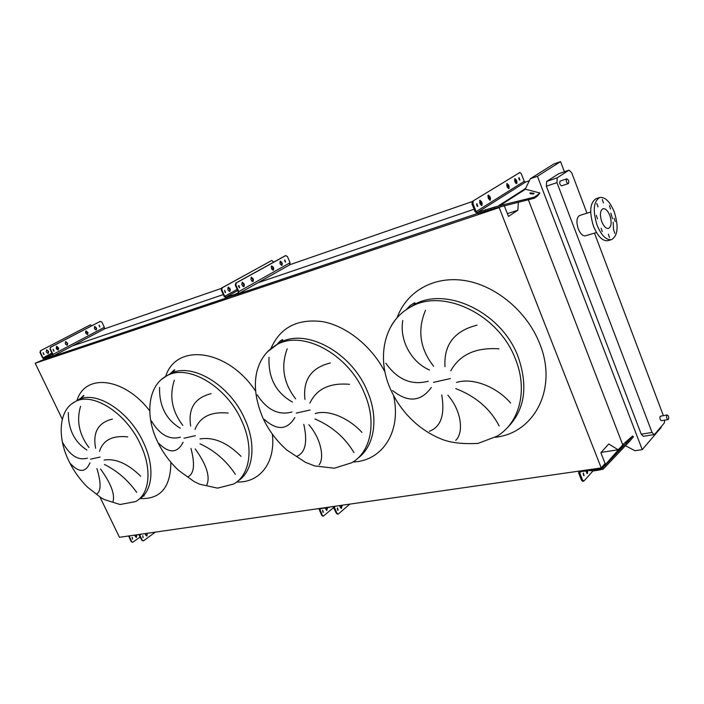 <?xml version="1.0" encoding="UTF-8"?>
<svg xmlns="http://www.w3.org/2000/svg" width="704" height="704" viewBox="0 0 704 704"><rect width="100%" height="100%" fill="white"/><g stroke="black" fill="none" stroke-linecap="round" stroke-linejoin="round"><path stroke-width="1.06" d="M429.378 431.27C440.959 426.888 445.078 414.753 441.734 394.882M447.858 395.19C461.833 411.127 463.769 432.784 455.743 440.396M499.162 425.929C490.274 408.813 475.798 396.37 455.734 388.59M456.491 382.439C473.625 377.08 497.79 387.807 510.585 403.049M431.332 387.455C420.93 401.808 408.012 402.846 392.586 390.553M296.859 456.306C305.404 452.698 307.727 442.042 303.811 424.345M308.854 424.723C321.332 439.076 324.465 458.295 319.088 464.825M353.927 452.575C344.881 437.404 331.892 426.21 314.952 418.994M315.234 413.556C329.138 409.077 349.8 418.915 361.979 432.441M294.853 417.569C287.162 430.153 276.971 430.76 264.273 419.39M187.766 476.925C194.128 473.898 195.193 464.402 190.951 448.448M195.193 448.87C206.466 464.552 210.346 476.555 206.853 484.898M235.356 474.329C226.362 460.706 214.579 450.542 200.006 443.828M199.971 438.944C213.629 436.762 227.322 442.57 241.041 456.368M183.119 442.226C177.382 453.411 169.189 453.719 158.541 443.159M96.386 494.182C101.13 491.603 101.306 483.058 96.914 468.538M100.531 468.978C110.906 483.331 115.06 494.234 113.01 501.679M136.734 492.422C127.89 480.066 117.11 470.756 104.386 464.482M104.13 460.055C115.676 458.269 127.864 463.663 140.686 476.221M89.962 462.783C85.65 472.833 78.971 472.938 69.907 463.082M666.846 415.149C666.222 417.217 666.626 418.695 668.061 419.584L668.439 419.373C669.055 417.296 668.65 415.826 667.225 414.938L666.846 415.149M661.487 420.693L661.434 420.702C660 419.813 659.595 418.343 660.229 416.284L667.163 414.946M568.392 183.559L568.234 183.63C566.386 182.697 565.849 181.122 566.632 178.922L566.79 178.842C568.638 179.784 569.166 181.35 568.392 183.559M560.375 181.042L560.076 181.148C559.284 183.339 559.821 184.906 561.678 185.838L561.836 185.759M609.462 237.565L608.379 234.186L609.462 237.565M614.794 233.323L613.712 229.97L614.794 233.323M615.217 221.54L614.134 218.196L615.217 221.54M610.535 209L609.435 205.647L610.535 209M603.407 202.893L602.298 199.514L603.407 202.893M597.96 206.906L596.842 203.5L597.96 206.906M597.458 218.838L596.341 215.424L597.458 218.838M602.254 231.607L601.154 228.202L602.254 231.607M597.08 225.201C592.61 210.566 593.498 201.335 599.755 197.498C605.194 196.847 610.051 201.705 614.319 212.071C618.781 226.697 617.822 235.893 611.442 239.668C606.144 240.24 601.357 235.418 597.08 225.201M608.194 240.61L607.895 240.698C602.58 241.278 597.793 236.474 593.516 226.283C589.054 211.684 589.961 202.462 596.226 198.634L599.518 197.578M609.822 215.494C611.917 222.341 611.468 226.653 608.502 228.43C606.003 228.703 603.75 226.442 601.753 221.646C599.658 214.79 600.09 210.478 603.029 208.683C605.563 208.393 607.825 210.663 609.822 215.494M585.526 235.787L585.385 235.831C582.727 236.139 580.36 233.825 578.266 228.87C576.092 221.804 576.576 217.325 579.718 215.45L590.656 212.036M586.969 213.18L571.754 172.867L568.973 170.174L557.234 177.804L556.961 182.626L652.036 432.45L654.086 434.579L654.729 434.21L664.25 423.069L664.796 420.138M663.37 415.598L594.493 233.121M62.85 442.842C70.083 455.638 78.285 460.742 87.454 458.154M86.9 450.058C74.457 441.962 68.262 429.466 68.297 412.562M80.59 406.287C76.296 420.614 79.077 434.377 88.95 447.559M127.75 436.894C112.561 435.222 103.127 440.062 99.458 451.414M95.63 448.272C92.594 432.335 98.182 422.611 112.394 419.091M151.439 421.001C159.782 434.817 169.444 440.211 180.444 437.166M180.277 428.234C166.056 419.558 159.148 405.953 159.562 387.429M174.372 380.195C169.127 395.991 171.943 411.074 182.829 425.436M228.158 413.081C210.998 411.382 199.936 416.847 194.99 429.475M190.67 426.078C187.959 408.531 194.779 397.725 211.103 393.668M257.242 394.909C267.01 409.922 278.59 415.615 291.993 411.99M292.38 402.028C275.88 392.691 268.101 377.784 269.042 357.289M287.188 348.814C280.676 366.406 283.483 383.09 295.618 398.842M349.474 384.314C329.798 382.624 316.606 388.881 309.901 403.093M304.955 399.397C302.79 379.87 311.238 367.726 330.299 362.965M385.81 363.202C397.452 379.641 411.602 385.651 428.261 381.225M429.475 369.978C411.822 362.551 399.23 340.736 402.794 320.461M425.471 310.341C417.226 330.194 419.954 348.85 433.655 366.309M498.978 348.858C476.001 347.23 459.932 354.526 450.762 370.753M444.998 366.687C443.696 344.696 454.397 330.845 477.092 325.16M625.442 445.711L634.982 450.727L642.242 449.627L661.197 427.416L660.994 426.879M564.397 171.75L560.569 161.63L553.573 164.094L530.314 178.763L525.246 189.191M642.242 449.627L537.425 176.29L560.569 161.63M558.694 173.747L546.656 181.43L546.366 186.217L641.238 434.192L643.394 436.295M44.396 359.181L35.2 363.246L62.304 419.241M99.986 497.068L119.46 537.293L601.225 467.914L605.106 463.531L600.873 452.698L608.766 443.986L618.165 449.786L623.322 444.602M56.153 354.49L55.977 355.282M601.137 452.408L618.165 449.786M35.2 363.246L499.171 207.618L601.225 467.914M501.063 206.404L499.171 207.618M51.559 356.77L226.873 297.792M236.72 294.483L477.198 213.576M507.39 213.664L517.827 210.232L508.473 216.427L504.258 205.656M518.39 202.171L517.827 210.232M72.274 345.954L223.3 294.571M257.858 282.806L474.091 209.238M104.359 328.9L221.241 288.446M289.907 264.686L472.05 201.643M487.846 196.17L488.541 195.932M86.319 332.411L85.492 331.918M528.352 199.716L622.688 444.69L632.579 436.005L627.898 441.408L628.76 442.209L606.214 465.969L605.343 465.15L601.911 468.477L593.674 469.788L589.547 469.594M537.425 176.29L530.314 178.763M610.808 213.145L612.489 218.698M613.166 222.182L613.562 230.014M507.382 187.273L508.948 188.514L509.115 186.19L507.109 183.462L506.827 185.838L507.382 187.273M515.214 182.389L516.754 183.621L516.921 181.324L514.941 178.622L514.668 180.972L515.214 182.389M488.673 198.933L490.301 200.182L490.494 197.798L488.418 195.017L488.101 197.463L488.673 198.933M480.278 204.16L481.932 205.427L482.134 202.998L480.022 200.2L479.697 202.682L480.278 204.16M476.546 204.178L477.206 206.263M476.837 203.711L477.796 206.439L476.837 203.711M518.751 178.086L519.332 179.907M519.024 177.558L519.93 180.145L519.024 177.558M533.852 193.767L533.993 193.283L530.033 192.861L529.883 193.345L533.852 193.767M533.201 193.996L530.543 193.767M519.798 172.55L472.208 201.511L519.904 172.498L521.321 173.791L524.234 181.333L525.589 182.054L529.346 180.752M473.185 201.168L472.974 203.614L471.997 203.949L472.208 201.511M539.748 193.336L537.231 196.258L534.178 198.273L494.472 208.366L494.613 207.038L477.567 212.379L476.142 211.605L472.974 203.614M494.613 207.038L504.002 204.6L503.879 205.753M525.677 188.302L523.978 189.385L525.422 189.226L539.792 192.958L537.372 195.131L534.318 197.138L504.002 204.6M534.178 198.273L534.318 197.138M494.472 208.366L478.007 213.497L475.156 211.93L471.997 203.949M506.704 183.885L508.156 186.525L508.279 188.478M514.536 179.054L515.962 181.658L516.085 183.577M487.995 195.43L489.518 198.132L489.623 200.165M479.6 200.605L481.158 203.333L481.254 205.41M490.776 208.331L491.225 209.458M485.918 210.839L485.478 209.713M56.663 349.175L58.274 349.906L58.67 348.119L56.716 346.315L56.179 348.163L56.663 349.175M65.718 344.414L67.311 345.154L67.698 343.376L65.762 341.581L65.243 343.411L65.718 344.414M86.117 333.696L87.657 334.435L88.026 332.693L86.143 330.924L85.65 332.71L86.117 333.696M94.741 329.164L96.263 329.894L96.624 328.178L94.758 326.41L94.283 328.187L94.741 329.164M48.268 353.32L46.666 352.598L46.182 351.595L46.719 349.774L48.664 351.551L48.268 353.32M57.825 347.336L57.288 348.586L56.373 348.568M86.249 331.047L86.011 333.467M53.742 351.138L53.073 349.29M53.17 349.228L54.05 351.067L53.17 349.228M99.695 326.973L99.044 325.204M99.158 325.134L99.906 326.938L99.158 325.134M43.085 352.722L43.754 354.552M43.182 352.66L44.053 354.473L43.182 352.66M44.361 359.102L42.618 357.94L40.022 352.554L40.427 350.777L90.147 324.958M40.427 350.777L89.936 325.037M47.934 353.426L48.268 351.683L46.517 349.862M56.954 348.682L57.068 346.518M85.976 333.406L85.826 331.118M50.398 347.318L50.398 348.982L53.011 354.429L52.844 356.242L44.625 359.234L44.141 358.653L52.51 355.617L52.606 354.561L49.993 349.114L50.398 347.318L100.197 321.394M52.95 356.18L104.139 329.076L104.35 327.307L101.895 322.062L99.986 321.473M50.794 347.186L100.39 321.332M57.93 350.011L58.265 348.26L56.514 346.412M66.968 345.25L67.294 343.517L65.56 341.678M87.322 334.523L87.622 332.834L85.941 331.021M95.938 329.991L96.219 328.319L94.565 326.515M40.814 350.636L40.41 352.422L43.014 357.808L44.264 358.424L44.449 359.278M91.863 325.706L90.332 324.896M136.145 537.46L136.47 535.11M136.831 534.952L136.321 537.46L134.728 535.515M146.696 535.964L146.881 533.342M145.218 533.588L145.834 535.278L146.872 535.964L147.303 533.289M132.211 537.24L132.449 539.097M132.132 537.293L132.642 539.114L132.132 537.293M142.991 537.618L142.754 535.744M142.674 535.788L143.185 537.627L142.674 535.788M132.519 542.309L131.243 541.684L128.612 535.982M129.14 535.902L131.657 541.631L132.695 542.309L140.219 536.967M137.35 534.723L129.571 535.841L129.228 536.58M143.07 540.857L141.786 540.232L138.794 534.512M141.786 540.232L143.686 540.69L155.329 532.127M142.208 540.17L139.762 535.075L140.958 534.195M139.33 534.433L139.762 535.075M583.396 473.07L584.082 475.658L583.396 473.07M625.865 442.675L628.478 440.141L625.865 442.675M597.01 469.313L598.004 470.263L594.079 470.818L588.386 470.536L579.929 471.83L579.674 472.868L582.551 480.137L581.548 480.278L582.666 481.29M593.111 470.774L584.003 480.955L582.551 480.137M587.761 470.633L587.365 473.59L585.684 470.923M598.004 470.263L603.117 469.163L606.214 465.969M630.45 438.513L631.312 439.314L628.76 442.209M631.312 439.314L633.442 436.797L632.606 436.022M627.898 441.408L605.343 465.15M578.961 471.117L578.662 473.009L581.548 480.278M586.846 473.387L586.758 470.774M583.537 475.323L583.22 473.396M594.079 470.818L593.674 469.788M588.095 469.806L588.386 470.536M242.352 285.613L244.024 286.563L244.358 284.486L242.29 282.26L241.815 284.398L242.352 285.613M251.442 280.535L253.097 281.477L253.422 279.426L251.381 277.218L250.914 279.33L251.442 280.535M271.832 269.139L273.425 270.09L273.733 268.083L271.753 265.901L271.322 267.96L271.832 269.139M280.421 264.352L281.987 265.294L282.286 263.305L280.333 261.14L279.91 263.182L280.421 264.352M229.962 291.359L228.29 290.426L227.762 289.23L228.246 287.109L230.305 289.3L229.962 291.359M239.272 286.106L238.366 286.343M239.334 287.751L238.594 285.613M238.762 285.481L239.633 287.734L238.762 285.481M285.261 262.064L284.566 260.049M284.742 259.899L285.657 262.02L284.742 259.899M224.55 290.435L225.271 292.556M224.699 290.312L225.57 292.53L224.699 290.312M273.011 270.178L272.659 267.098L271.48 266.068L271.295 266.948M272.034 266.279L271.128 266.886M221.646 288.006L222.2 287.813L221.848 289.881L224.726 296.34L225.966 297.123L234.608 294.474L237.987 293.066L238.234 291.764L235.338 285.226L235.682 283.14L236.245 282.946L235.902 285.032L238.797 291.579L238.374 293.806L226.301 297.88L224.171 296.525L221.294 290.066L221.646 288.006L271.55 260.612M222.2 287.813L271.339 260.691M229.539 291.456L229.759 289.494L227.973 287.258M238.63 286.387L238.982 285.789M289.494 264.942L290.083 262.733L287.39 256.485L285.49 255.666M236.245 282.946L285.842 255.543M235.682 283.14L285.278 255.746M243.593 286.66L243.795 284.68L242.018 282.418M252.666 281.574L252.859 279.62L251.108 277.376M281.574 265.382L281.732 263.498L280.069 261.307M226.785 297.748L226.486 297.018L226.82 297.766M236.87 282.489L237.67 282.049M257.312 271.198L258.078 270.767M265.918 266.438L266.675 266.024M273.742 262.117L271.885 260.498M326.568 510.462L326.797 507.927M327.369 507.848L326.832 510.479L325.134 508.174M341.211 508.385L341.22 505.358M339.715 505.578L340.402 507.575L341.475 508.411L341.801 505.27M322.59 510.189L323.479 512.195L322.59 510.189L322.898 512.283M337.55 510.224L337.55 507.962L338.14 510.136L337.242 508.103M322.846 516.155L321.71 515.346L318.859 508.578M319.59 508.473L322.282 515.266L323.356 516.085L333.766 507.434M331.17 506.801L320.769 508.675M337.506 514.14L336.371 513.313L333.027 506.537M336.371 513.313L338.466 513.876L349.809 504.117M336.952 513.234L334.277 507.188L335.456 506.185M333.775 506.431L334.277 507.188M506.053 429.026C524.638 411.259 528.651 387.156 518.091 356.69C501.486 311.934 445.5 285.798 413.618 304.964L407.167 309.082M397.118 317.698C406.446 291.782 433.259 275.757 464.35 280.491C495.361 285.146 526.988 311.212 539.625 343.473C558.193 388.423 534.274 433.338 495.246 437.254M433.435 382.36L450.41 378.558M406.173 309.725L410.168 305.527L414.181 302.958C415.633 302.65 415.439 303.327 413.609 304.964L410.678 306.997C383.75 321.218 376.482 357.966 390.306 388.731C396.766 403.357 406.296 415.782 418.915 425.999C426.096 431.614 433.787 436.058 442.006 439.322C450.912 442.825 462.933 444.189 478.051 443.406L496.874 436.278C519.446 423.104 528.229 390.21 515.407 358.996C498.722 314.09 442.596 287.822 410.678 306.997C402.521 311.423 396.106 317.618 391.424 325.574M357.579 458.445C374.449 446.556 379.157 418.22 367.312 391.169C351.534 352.026 305.492 327.659 279.902 342.725L275.642 345.338M393.527 395.454C401.887 431.728 382.131 461.217 352.968 461.982M296.278 413.09L310.006 410.018M276.918 344.634C280.377 340.34 281.01 340.534 282.489 339.627C283.422 339.838 282.559 340.868 279.902 342.734L276.857 344.67C266.526 350.495 259.846 359.594 256.819 371.976C253.678 385.484 255.675 400.752 262.812 417.789C268.567 430.206 276.566 440.95 286.81 450.023L305.448 462.326L314.75 465.925L334.268 468.213L351.648 462.792C370.85 452.17 377.115 422.189 364.426 393.334C348.577 354.086 302.438 329.604 276.857 344.67L267.08 352.141M237.758 481.131C253.176 471.733 256.793 445.034 244.842 419.17C229.891 384.375 190.986 361.671 170.025 373.859L166.874 375.751M272.36 434.174C275.748 463.003 259.477 483.111 236.702 481.985M184.061 438.231L195.395 435.688M170.21 373.745L174.205 369.943C175.71 369.406 174.319 370.709 170.025 373.859L166.945 375.716C147.435 385.546 144.954 416.196 157.59 441.76C162.826 452.619 169.796 462.123 178.49 470.29L194.198 481.633L199.461 484.15L217.545 488.136L233.561 484.07C249.999 475.358 254.25 447.929 241.877 421.221C226.864 386.329 187.898 363.537 166.945 375.716L161.568 379.333M138.741 499.4C152.68 491.938 155.223 466.919 143.387 442.367C129.237 411.03 95.682 389.849 78.206 399.925L76.138 401.113M170.878 462.326C170.685 487.353 160.415 499.435 140.07 498.564M90.561 459.184L100.074 457.046M80.617 398.402L83.591 395.419C83.591 395.454 85.809 394.997 78.206 399.916L75.143 401.685C58.168 410.142 57.288 438.425 69.282 461.868C74.026 471.39 80.115 479.829 87.542 487.186L100.918 497.649L104.438 499.611L120.05 504.513L135.529 501.591C149.723 494.331 152.39 469.11 140.404 444.303C126.201 412.896 92.602 391.626 75.143 401.685L71.949 403.674M76.982 400.585C84.858 373.27 123.781 377.08 149.723 410.81M165.678 376.402C176.079 342.646 227.568 348.753 255.587 391.116M270.908 348.559C280.157 327.439 297.405 318.463 322.652 321.64C346.412 325.97 371.677 346.122 385.009 372.038M556.961 182.626L546.366 186.217M557.234 177.804L546.656 181.43M652.036 432.45L641.238 434.192M568.753 170.28L558.254 173.897M524.234 181.333L476.142 211.605M525.589 182.054L477.567 212.379M524.313 189.27L498.766 205.621M525.422 189.226L500.192 205.392M537.231 196.258L537.372 195.131M481.554 201.529L480.577 201.863M482.134 202.998L481.158 203.333M489.922 196.337L488.946 196.671M490.494 197.798L489.518 198.132M516.366 179.916L515.416 180.25M516.921 181.324L515.962 181.658M508.561 184.756L507.602 185.099M509.115 186.19L508.156 186.525M53.011 354.429L104.35 327.307M43.982 358.503L52.378 354.068M43.014 357.808L51.911 353.118M50.697 357.148L50.398 356.523M50.098 357.394L49.799 356.761M51.894 356.62L51.586 355.995M52.747 356.277L52.439 355.643M44.317 359.119L44.018 358.486M44.625 359.234L44.317 358.609M580.791 471.627L579.674 472.868M623.48 444.418L602.545 468.072M623.022 444.629L601.911 468.477M587.849 470.853L586.846 470.994M238.797 291.579L290.083 262.733M226.336 297.862L226.002 297.114L237.697 290.55M224.726 296.34L237.169 289.37M242.766 286.246L243.998 285.56M251.856 281.16L253.062 280.491M272.237 269.764L273.372 269.13M235.699 294.932L235.365 294.175M234.942 295.231L234.608 294.474M237.116 294.298L236.782 293.542M238.207 293.867L237.873 293.11M235.902 285.032L235.338 285.226M226.89 297.898L226.556 297.141M227.234 297.827L226.89 297.07M221.848 289.881L221.294 290.066M229.777 288.112L229.222 288.297M230.305 289.3L229.759 289.494M282.286 263.305L281.732 263.498M281.785 262.134L281.222 262.337M273.733 268.083L273.178 268.277M273.222 266.904L272.659 267.098M253.422 279.426L252.859 279.62M252.894 278.23L252.331 278.423M244.358 284.486L243.795 284.68M243.83 283.281L243.267 283.474M319.625 509.282L320.672 508.402M329.182 507.584L328.979 507.118M321.71 515.346L322.282 515.266M321.156 508.737L320.945 508.279M342.153 506.079L341.572 506.158M327.518 508.174L326.938 508.253M144.206 495.862L143.035 496.109M668.061 419.584L661.434 420.702M568.234 183.63L561.678 185.838M654.086 434.579L643.298 436.313M568.938 170.183L558.483 173.791M596.49 232.522L585.385 235.831M611.442 239.668L607.895 240.698M566.764 178.851L560.234 181.069M519.886 172.506L518.954 172.841M52.888 356.215L104.139 329.076M623.383 444.497L602.386 468.213M582.604 481.298L583.607 481.166M238.471 293.753L289.617 264.889M226.917 297.906L226.582 297.15M271.454 260.638L271.982 260.454M285.393 255.693L285.93 255.499M338.034 514.07L337.445 514.149M323.356 516.085L322.784 516.164"/></g></svg>
